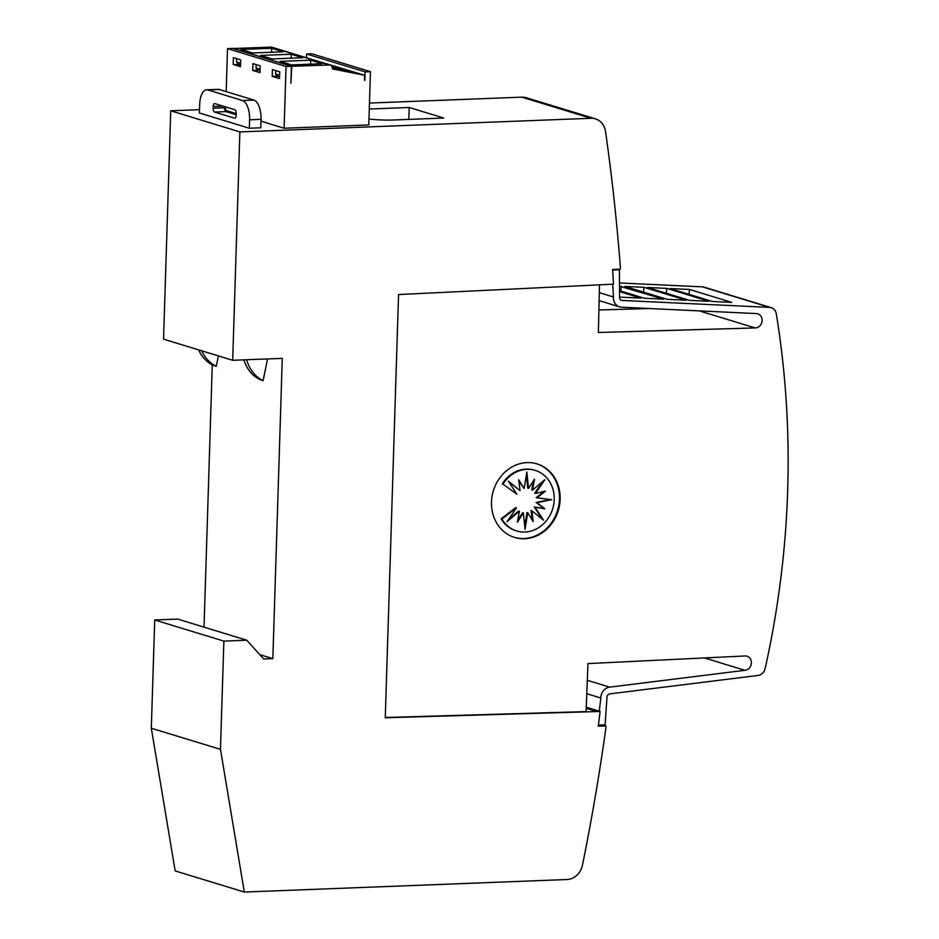 <?xml version="1.0" encoding="UTF-8"?>
<svg xmlns="http://www.w3.org/2000/svg" width="939" height="939" viewBox="0 0 939 939"><rect width="100%" height="100%" fill="white"/><g stroke="black" fill="none" stroke-linecap="round" stroke-linejoin="round"><path stroke-width="1.41" d="M612.686 270.033L619.423 269.775L619.54 297.041A3.416 3.017 107 0 0 622.252 300.457L769.628 307.393A8.545 7.547 -73 0 1 771.271 307.675A8.545 7.547 -73 0 1 776.295 313.779A854.443 754.146 -73 0 1 787.68 490.487A854.443 754.146 -73 0 1 765.144 668.509A8.545 7.547 -73 0 1 758.066 675.446L609.881 693.862A3.416 3.017 107 0 0 606.958 697.489L605.115 724.826L598.436 725.084M599.493 284.81L598.378 332.5L755.132 327.934A7.254 6.409 107 0 0 762.116 320.492A7.254 6.409 107 0 0 757.761 313.802A7.254 6.409 107 0 0 756.141 313.556L621.559 307.217A10.259 9.05 -73 0 1 619.587 306.877A10.259 9.05 -73 0 1 613.437 297.428A10.259 9.05 -73 0 1 613.46 296.982L612.686 284.188M586.781 693.721L600.854 698.017A10.259 9.05 -73 0 1 600.854 697.583A10.259 9.05 -73 0 1 609.622 687.137L744.932 670.317A7.254 6.409 107 0 0 751.364 662.899A7.254 6.409 107 0 0 746.998 656.208A7.254 6.409 107 0 0 744.827 655.974L587.967 663.591L586.077 711.621L385.26 717.478M536.721 463.784A38.452 33.933 -73 0 1 559.468 499.125A38.452 33.933 -73 0 1 514.255 537.331M560.149 499.325A38.452 33.933 -73 0 1 514.584 537.437A38.452 33.933 -73 0 1 491.496 501.989A38.452 33.933 -73 0 1 537.061 463.889A38.452 33.933 -73 0 1 560.149 499.325M554.221 499.595A31.668 27.947 -73 0 1 516.696 530.969A31.668 27.947 -73 0 1 501.907 519.021L516.415 507.952L507.048 521.65L519.396 511.262L517.366 522.213L523.387 512.964L525.054 529.326L527.753 512.8L533.211 521.603L531.861 510.781L543.587 520.229L535.054 507.236L544.808 508.738L536.873 502.682L551.78 499.689L537.026 497.834L545.371 491.156L535.488 493.421L544.855 479.723L532.507 490.111L534.549 479.16L528.528 488.409L526.849 472.047L524.15 488.585L518.692 479.782L520.053 490.592L508.328 481.144L516.849 494.149L502.999 484.184A31.668 27.947 -73 0 1 535.207 470.404A31.668 27.947 -73 0 1 554.221 499.595M516.696 530.969L515.934 530.735A31.668 27.947 -73 0 1 501.133 518.786L501.907 519.021M543.881 491.496L536.251 497.6L537.026 497.834M542.273 519.185L534.291 507.001L544.045 508.504L536.099 502.447L550.594 499.536M536.099 502.447L536.873 502.682M544.045 508.504L544.808 508.738M534.291 507.001L535.054 507.236M532.284 520.1L531.087 510.546L531.861 510.781M524.748 526.298L526.99 512.565L527.753 512.8M517.729 520.229L522.612 512.729L523.387 512.964M508.469 519.584L518.633 511.027L519.396 511.262M501.133 518.786L515.652 507.717L516.415 507.952M542.672 481.566L534.725 493.186L535.488 493.421M533.411 480.909L531.732 489.876L532.507 490.111M526.392 474.852L527.753 488.174L528.528 488.409M518.856 481.038L524.15 488.585M508.856 481.965L520.053 490.592M502.999 484.184L516.849 494.149M502.236 483.949A31.668 27.947 -73 0 1 534.432 470.169L535.207 470.404M249.34 128.244L199.397 112.985L199.667 104.522A17.09 7.676 87.8 0 1 206.686 89.792A17.09 7.676 87.8 0 1 207.883 89.956L242.45 100.52A17.09 7.676 87.8 0 1 249.61 119.781L249.34 128.244L260.784 127.798L261.042 119.335A17.09 7.676 -92.2 0 0 253.894 100.074L219.327 89.51A17.09 7.676 -92.2 0 0 218.13 89.346L206.686 89.792M214.82 103.607L234.797 109.71A3.416 1.538 87.8 0 1 236.229 113.56L236.17 115.251A3.416 1.538 87.8 0 1 234.773 118.197A3.416 1.538 87.8 0 1 234.527 118.161L214.562 112.058A3.416 1.538 87.8 0 1 213.13 108.208L213.176 106.518A3.416 1.538 87.8 0 1 214.585 103.572A3.416 1.538 87.8 0 1 214.82 103.607M224.609 106.588L224.562 107.762A3.416 1.538 -92.2 0 0 225.994 111.612L236.194 114.734M267.521 358.933L263.131 380.612A36.081 31.844 -73 0 1 246.734 359.743M243.952 359.848A36.081 31.844 107 0 0 260.068 379.673L263.131 380.612M218.376 355.904L216.275 366.292A36.081 31.844 -73 0 1 201.732 350.822M198.657 349.883A36.081 31.844 107 0 0 213.2 365.353L216.275 366.292M282.275 358.358L232.696 360.283L239.879 131.918L590.96 118.279A17.09 15.083 -73 0 1 595.42 118.842A17.09 15.083 -73 0 1 605.514 131.413A1965.21 1734.521 -73 0 1 620.35 267.087L620.28 269.2L612.651 269.493L613.484 284.165L398.559 294.553L385.26 717.772L600.103 711.469L598.296 726.234L605.925 725.941L605.866 728.054A1965.21 1734.521 -73 0 1 582.45 865.206A17.09 15.083 -73 0 1 567.039 879.514L244.316 892.05L220.465 749.357L223.869 641.102L246.757 640.21L263.683 658.978L272.838 658.626L282.275 358.358M199.502 109.663L170.734 110.79L163.55 339.155L232.696 360.283M260.056 70.812L258.037 70.155M275.643 70.578L275.538 73.899L277.005 75.953L279.576 76.74L277.557 76.118M233.189 64.439L233.4 57.666L240.701 59.896L240.49 66.669L233.189 64.439L240.548 64.85M271.465 47.091L330.012 64.979L291.783 66.282L290.867 83.207L291.395 66.293L232.86 48.405L227.52 48.617L226.17 91.599M225.689 106.917L225.583 110.344L236.229 113.607M271.465 47.103L233.236 48.523M364.473 80.226L364.637 75.273L303.45 56.868M260.995 121.166L284.118 128.232L368.781 124.946L370.459 71.669L311.912 53.781L306.584 53.993L306.466 57.502M252.697 70.402L252.908 63.629L260.209 65.859L259.997 72.632L252.697 70.402L258.037 70.19M279.728 71.822L279.517 78.594L272.216 76.364L272.427 69.592L279.728 71.822M284.118 128.232L286.055 66.505L227.52 48.617M364.86 80.331L365.118 71.88L370.459 71.669M364.637 75.273L332.57 68.923C332.429 66.364 331.197 65.002 328.896 64.838L270.35 46.95M286.055 66.505L291.395 66.293M332.453 67.725L349.062 71.575L332.559 68.301M332.535 68.16L333.638 68.383L332.523 68.042M332.206 66.986L341.327 69.181L332.359 67.408M332.312 67.268L335.986 67.995L332.242 67.068M277.557 76.153L272.216 76.364M291.783 66.282L233.236 48.394M252.579 52.983L241.041 49.462L271.547 48.276L283.085 51.798L252.579 52.983M291.606 64.908L280.068 61.387L310.574 60.202L322.124 63.723L291.606 64.908M272.099 58.946L260.549 55.424L291.067 54.239L302.604 57.76L272.099 58.946M306.584 53.993L365.118 71.88M236.616 58.652L236.511 61.974L237.966 64.028L240.548 64.814M256.136 64.615L256.03 67.937L257.486 69.991L260.056 70.777M271.782 52.244L271.547 48.276M310.809 64.169L310.574 60.202M291.301 58.206L291.067 54.239M240.595 63.218L236.511 61.974M275.538 73.899L279.622 75.143M260.103 69.181L256.03 67.937M332.84 67.901L344.014 70.437L332.782 68.124M369.285 109.03L409.193 107.48L443.76 118.044L394.204 119.969A25.635 3.545 -178.2 0 1 368.968 119.018M595.42 118.842L526.274 97.726A17.09 15.083 107 0 0 521.814 97.151L369.473 103.067M225.63 108.654L224.597 108.689M170.734 110.79L239.879 131.918M408.817 119.394L409.193 107.48M586.253 707.231L599.246 711.199L600.854 698.017M731.786 302.381L712.278 301.466L670.023 288.555L689.531 289.47L731.786 302.381M709.039 301.313L689.696 300.398L647.441 287.487L666.784 288.402L709.039 301.313M686.28 300.234L667.077 299.33L624.822 286.418L644.025 287.322L686.28 300.234M619.494 286.172L663.533 299.165L644.377 298.262L619.517 290.667M619.517 291.606L640.774 298.097L619.54 297.1M620.785 291.055L621.278 286.254M643.532 292.146L644.025 287.322M666.291 293.25L666.784 288.402M689.038 294.353L689.531 289.47M771.271 307.675L704.05 287.134A8.545 7.547 107 0 0 702.407 286.853L619.482 282.944M704.426 657.934L744.932 670.317M699.32 310.879L755.132 327.934M649.236 308.52L598.906 309.987M599.317 292.663L613.46 296.982M617.827 269.293L619.423 269.775M599.246 711.199L600.103 711.469M602.615 724.931L605.925 725.941M246.757 640.21L177.612 619.083L154.724 619.975L151.32 728.241L175.17 870.923L244.316 892.05M151.32 728.241L220.465 749.357M154.724 619.975L223.869 641.102M259.763 654.624L272.838 658.626M212.261 364.884L204.021 627.146M249.61 119.781L261.042 119.335M214.562 112.058L225.994 111.612M213.176 106.518L223.095 106.13M213.13 108.208L224.562 107.762M207.883 89.956L219.327 89.51M242.45 100.52L253.894 100.074M521.814 97.151L590.96 118.279M620.984 300.069L622.252 300.457M702.407 286.853L769.628 307.393M587.309 680.317L609.622 687.137M586.218 708.311L596.934 711.586M599.129 300.621L619.587 306.877M670.094 288.566L712.278 301.466"/></g></svg>
